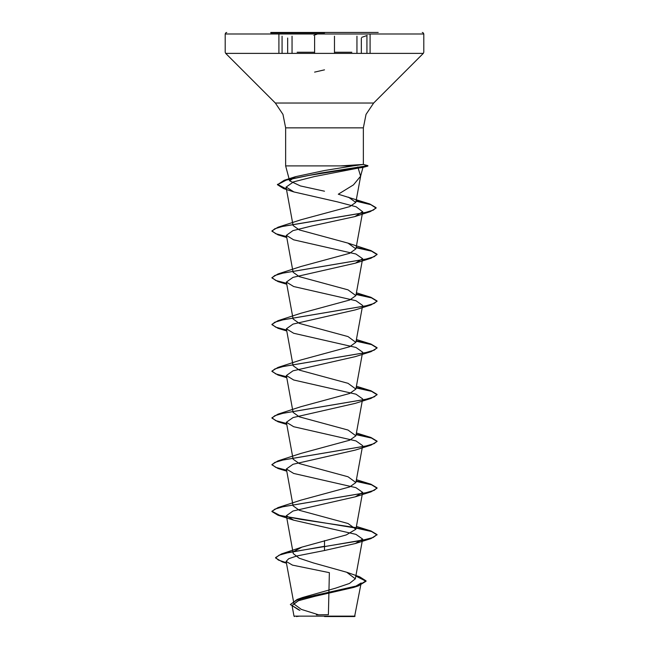 <?xml version="1.0" encoding="UTF-8"?>
<svg xmlns="http://www.w3.org/2000/svg" width="649" height="649" viewBox="0 0 649 649"><rect width="100%" height="100%" fill="white"/><g stroke="black" fill="none" stroke-linecap="round" stroke-linejoin="round"><path stroke-width="0.97" d="M324.5 32.961L270.836 32.961L324.5 32.961M270.836 32.45L378.164 32.45M278.794 34.275L278.413 34.024M313.848 35.411L317.556 34.024L423.797 34.024L363.618 34.024M324.5 616.55L354.63 616.55L324.5 616.55M354.63 616.55L361.144 582.989L353.721 587.41L315.122 596.236L298.094 600.804L292.034 605.493L293.997 616.177L355.06 616.112M324.5 165.884L340.652 165.884L363.375 164.465L353.064 165.884L285.625 165.884L324.5 165.884M357.591 167.044L362.969 167.41L358.134 168.132L360.584 176.171L353.429 184.916L338.299 194.189L369.727 203.94L356.123 200.857M324.5 191.187L300.422 185.914L289.641 180.86L295.482 176.706L324.5 170.533L353.064 165.884M334.454 36.166L334.454 53.356L324.5 53.356L423.335 53.356L373.646 103.045L324.5 103.045L373.646 103.045L366.044 114.419L363.375 127.829L285.625 127.829L363.375 127.829L363.343 164.465L367.934 165.69L362.937 167.41L367.934 166.079L309.102 175.408L286.29 180.073L277.439 184.746L284.262 180.276L321.231 172.983L367.902 165.69M286.647 470.582L278.007 468.489L271.931 464.879L274.811 462.404L283.11 459.938L370.985 445.125L355.352 450.049L293.064 464.262L286.387 469L293.64 473.413L355.92 487.618L362.621 492.372L355.368 496.777L293.032 510.998L286.371 515.728L293.64 520.141L355.944 534.354L362.645 539.092L355.352 543.505L324.5 550.514L296.926 555.958L288.708 558.675L286.16 561.393L292.472 565.109L329.335 572.645L328.37 614.7L316.355 614.822M318.472 614.749L301.355 609.419L293.997 604.089L302.653 597.486L335.598 588.132L349.527 583.483L355.36 578.827L346.712 572.272L313.386 562.91L299.213 558.237L293.299 553.573L286.355 515.736M294.029 551.407L301.931 547.066L346.225 534.914L355.879 529.235L348.026 523.532L299.262 510.284L293.145 505.871M300.99 500.16L349.746 486.92L355.879 482.507L348.026 476.804L299.262 463.556L293.113 459.143L286.355 422.28M286.574 470.176L275.728 467.329L271.931 464.489L278.007 460.879L300.966 453.44L349.73 440.2L355.879 435.779L348.026 430.076L299.254 416.828L293.145 412.415M286.574 423.448L275.728 420.601L271.931 417.761L278.015 414.151L300.982 406.712L349.746 393.464L355.879 389.051L348.042 383.348L299.254 370.1L293.129 365.687M286.574 376.72L275.728 373.873L271.931 371.033L278.023 367.415L300.982 359.976L349.746 346.736L355.855 342.323L348.018 336.62L299.246 323.372L293.121 318.959L286.355 282.088L293.648 286.501L355.96 300.714L362.645 305.452L355.879 342.331M286.574 329.992L275.728 327.145L271.931 324.305L278.023 320.687L300.958 313.256L349.73 300.008L355.871 295.595L348.034 289.892L299.27 276.652L293.129 272.231M286.574 283.264L275.728 280.425L271.931 277.577L278.023 273.959L300.974 266.528L349.746 253.288L355.871 248.867L348.034 243.164L299.27 229.924L293.121 225.503L286.071 187.099M286.574 236.536L275.736 233.697L271.931 230.849L278.023 227.231L300.958 219.8L349.706 206.601L355.814 202.374L348.456 197.126M358.134 168.132L314.221 176.601L293.494 181.842L286.104 187.09L293.932 191.909L337.31 201.815L356.139 206.788L362.661 211.744L354.816 216.579L311.577 225.982L292.926 230.671L286.371 235.36L293.624 239.773L355.92 253.978L362.645 258.724L355.376 263.137L293.024 277.358L286.355 282.088M355.344 309.865L293.032 324.078L286.363 328.816L293.664 333.229L355.96 347.442L362.629 352.18M355.319 356.601L293.015 370.814L286.387 375.544L293.673 379.965L355.968 394.178L362.613 398.908M355.327 403.329L293.072 417.526L286.396 422.272L293.664 426.693L355.985 440.914L362.596 445.636M292.05 605.493L299.911 610.352M324.5 540.593L324.5 546.263L281.512 553.922L275.574 557.588L278.389 560.128L286.396 562.675M355.936 575.679L359.627 576.758L366.036 580.887L358.329 585.536L297.193 599.465L290.346 604.552L298.881 609.995M324.5 550.514L324.5 546.653L370.993 538.581L377.069 534.581L373.07 537.502L361.671 540.422L289.47 552.315L279.135 555.146L275.574 557.978L282.38 561.969L286.469 563.081M355.871 576.052L366.036 581.277L358.418 585.893L315.382 595.222L297.096 599.887L290.346 604.552M377.069 534.581L370.993 530.971L356.163 527.71M355.384 527.572L300.617 519.395L279.67 515.306L271.931 511.217L278.007 507.607L365.906 492.786L374.205 490.32L377.069 487.853L370.993 484.243L356.163 480.982M278.007 460.879L365.914 446.058L374.205 443.591L377.069 441.125L370.993 437.515L356.163 434.254M278.015 414.151L365.914 399.33L374.205 396.863L377.069 394.397L370.985 390.779L356.163 387.526M278.023 367.415L365.914 352.602L374.205 350.136L377.069 347.669L370.977 344.051L356.163 340.798M278.023 320.687L365.906 305.882L374.197 303.408L377.069 300.941L370.977 297.323L356.163 294.07M278.023 273.959L365.898 259.154L374.197 256.679L377.069 254.213L370.977 250.595L356.163 247.342M278.023 227.231L365.2 212.58L373.337 210.138L376.128 207.696L369.727 203.94M286.42 188.989L277.439 184.357M377.069 534.971L371.536 531.531L356.098 528.083M355.668 528.01L278.007 515.217L271.931 511.607L274.811 509.132L283.11 506.666L370.993 491.853L377.069 488.243L371.528 484.795L356.098 481.355M370.985 445.125L377.069 441.515L371.528 438.067L356.098 434.627M286.647 423.854L278.015 421.761L271.931 418.151L274.811 415.676L283.11 413.21L370.985 398.397L377.069 394.787L371.528 391.339L356.098 387.899M286.647 377.126L278.015 375.033L271.931 371.423L274.811 368.948L283.11 366.482L370.977 351.677L377.069 348.059L371.528 344.611L356.098 341.171M286.647 330.398L278.023 328.313L271.931 324.695L274.803 322.228L283.102 319.754L370.977 304.949L377.069 301.331L371.528 297.891L356.098 294.443M286.647 283.67L278.023 281.585L271.931 277.967L274.803 275.501L283.094 273.026L370.977 258.221L377.069 254.603L371.536 251.163L356.098 247.715M286.647 236.942L278.023 234.857L271.931 231.239L274.746 228.797L282.907 226.347L370.206 211.663L376.128 208.086L370.79 204.662L356.05 201.231M286.493 189.394L283.662 188.583L277.439 184.746M364.624 166.079L367.934 165.69L363.375 164.465M314.562 72.153L324.5 69.865M366.912 53.356L366.912 36.174L366.912 53.356M292.018 53.356L292.018 36.174M331.469 34.024L225.203 34.024L225.657 32.921L226.777 32.45M334.454 52.236L351.855 52.236M422.223 32.45L423.343 32.921L423.797 34.024L423.797 52.236L423.335 53.356L351.855 53.356M324.5 103.045L275.354 103.045L324.5 103.045M297.161 53.356L225.665 53.356L324.5 53.356L314.562 53.356L314.562 36.174M297.161 52.236L314.562 52.236M285.365 34.024L225.203 34.024L225.203 52.236L225.665 53.356L275.354 103.045L282.956 114.419L285.625 127.829L285.625 165.884L289.632 180.86M282.064 53.356L282.064 36.166L282.064 53.356M356.974 53.356L356.974 36.166M370.125 53.356L370.125 34.567M352.594 616.55L349.267 616.128M360.617 176.179L362.969 167.41M293.989 604.089L286.16 561.393M355.36 578.827L362.645 539.092M355.887 529.235L362.645 492.372M293.121 505.879L286.355 469.008M355.887 482.507L362.645 445.644M355.887 435.779L362.645 398.916M293.121 412.423L286.355 375.552M355.887 389.051L362.645 352.188M293.113 365.687L286.355 328.816M355.887 295.595L362.645 258.724M293.113 272.231L286.355 235.368M355.887 248.867L362.694 211.744M355.839 202.374L360.755 175.571M302.653 597.486L297.193 599.465M346.712 572.272L359.627 576.758M301.923 547.066L281.512 553.922M282.38 561.969L286.501 563.235M358.418 585.893L353.721 587.41M295.482 176.698L284.262 180.276M356.406 526.388L370.993 530.971M300.99 500.152L278.007 507.607M356.406 479.66L370.993 484.243M356.406 432.932L370.993 437.515M356.406 386.204L370.985 390.779M356.406 339.476L370.977 344.051M356.406 292.748L370.977 297.323M348.042 243.164L370.977 250.595M293.932 191.917L283.662 188.583M354.816 216.588L370.206 211.663M286.753 237.55L278.023 234.857M355.376 263.137L370.977 258.221M286.753 284.278L278.023 281.585M355.352 309.873L370.977 304.949M286.753 331.006L278.023 328.313M355.319 356.609L370.977 351.677M286.753 377.734L278.015 375.033M355.327 403.337L370.985 398.397M286.753 424.462L278.015 421.761M286.753 471.19L278.007 468.489M355.36 496.777L370.993 491.853M293.64 520.141L278.007 515.217M355.352 543.513L370.993 538.581M294.37 616.55L293.997 616.177M299.432 616.161L296.406 616.55M361.298 53.356L361.298 38.088M278.867 53.356L278.867 34.567M287.669 53.356L287.669 38.08M361.793 37.35L367.212 35.427M275.046 32.45L274.405 32.45"/></g></svg>
